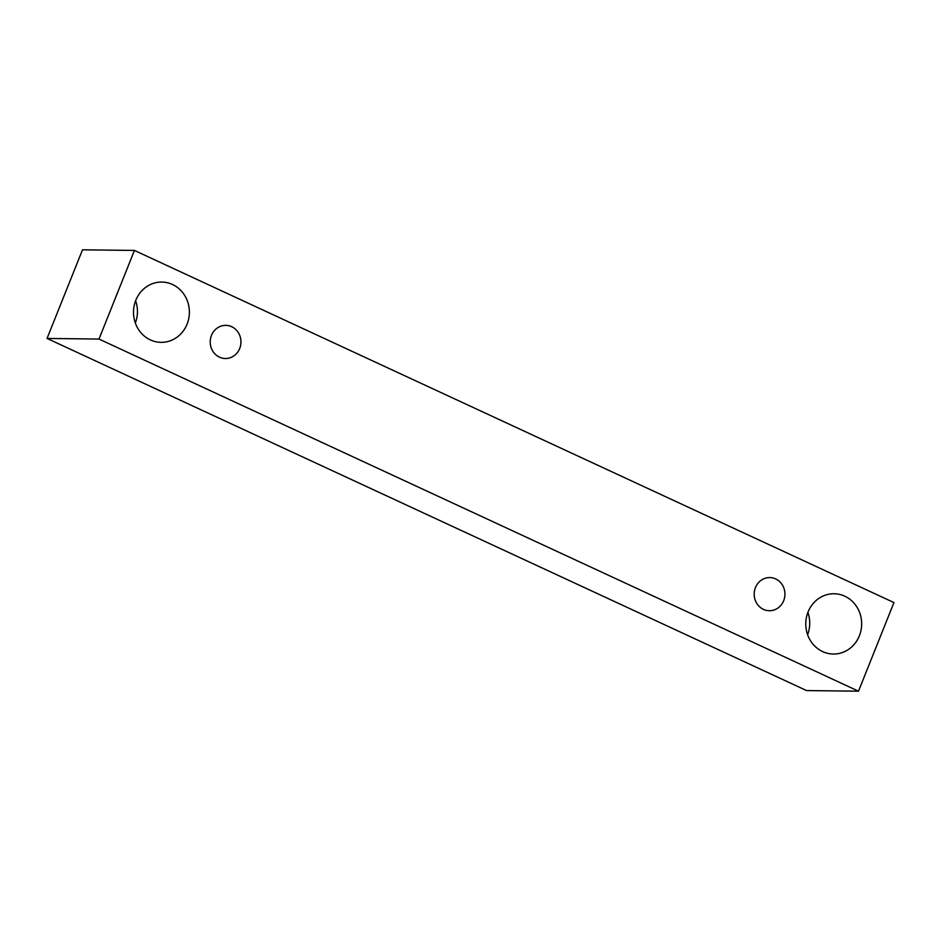 <?xml version="1.0" encoding="UTF-8"?>
<svg xmlns="http://www.w3.org/2000/svg" width="941" height="941" viewBox="0 0 941 941"><rect width="100%" height="100%" fill="white"/><g stroke="black" fill="none" stroke-linecap="round" stroke-linejoin="round"><path stroke-width="1.41" d="M763.469 609.38A16.573 15.374 -89.3 0 1 755.447 587.607A16.573 15.374 -89.3 0 1 769.762 577.574A16.573 15.374 -89.3 0 1 784.935 594.336A16.573 15.374 -89.3 0 1 769.362 610.721A16.573 15.374 -89.3 0 1 763.469 609.38M808.048 611.991A30.147 27.948 -89.3 0 1 834.079 593.747A30.147 27.948 -89.3 0 1 861.662 624.224A30.147 27.948 -89.3 0 1 833.35 654.03A30.147 27.948 -89.3 0 1 822.634 651.584A30.147 27.948 -89.3 0 1 808.048 611.991M135.786 300.308A30.147 27.948 -89.3 0 1 161.805 282.065A30.147 27.948 -89.3 0 1 189.388 312.541A30.147 27.948 -89.3 0 1 161.076 342.348A30.147 27.948 -89.3 0 1 150.36 339.901A30.147 27.948 -89.3 0 1 135.786 300.308M211.478 335.408A16.573 15.374 -89.3 0 1 225.793 325.363A16.573 15.374 -89.3 0 1 240.955 342.136A16.573 15.374 -89.3 0 1 225.393 358.521A16.573 15.374 -89.3 0 1 219.5 357.18A16.573 15.374 -89.3 0 1 211.478 335.408M134.434 250.435L893.95 602.569L858.498 691.188L98.993 339.066L134.434 250.435L82.502 249.812L47.05 338.431L98.993 339.066M807.613 634.705A30.147 27.948 90.7 0 0 807.884 612.438M135.339 323.022A30.147 27.948 90.7 0 0 135.61 300.755M858.498 691.188L806.566 690.565L47.05 338.431"/></g></svg>
